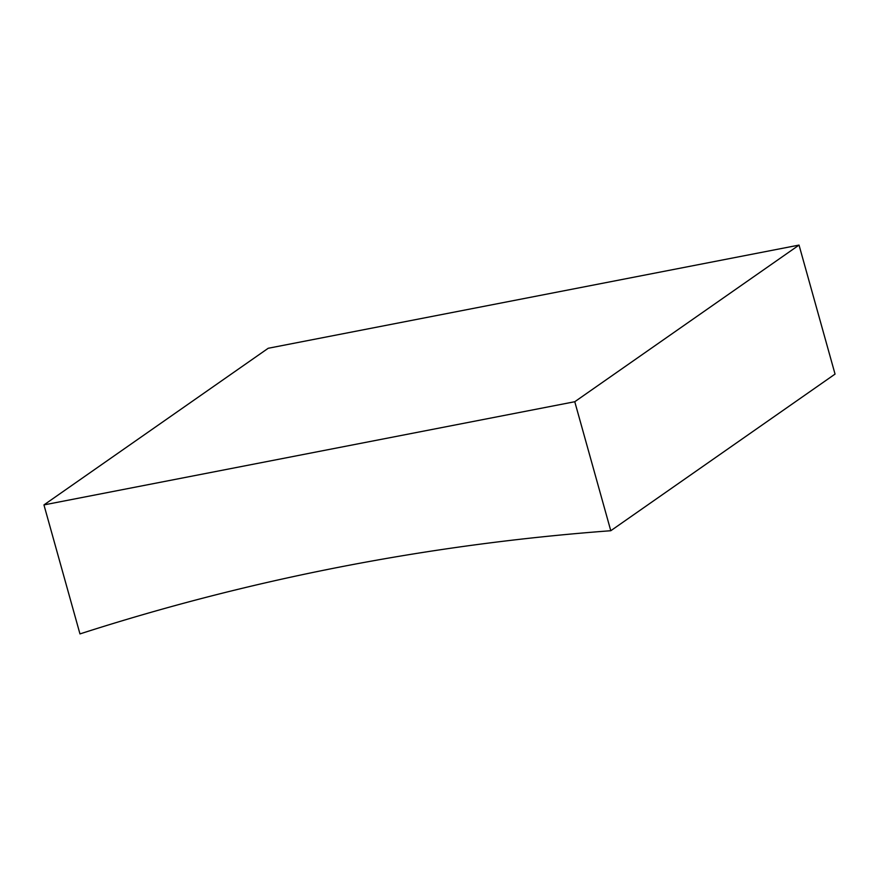<?xml version="1.0" encoding="UTF-8"?>
<svg xmlns="http://www.w3.org/2000/svg" width="879" height="879" viewBox="0 0 879 879"><rect width="100%" height="100%" fill="white"/><g stroke="black" fill="none" stroke-linecap="round" stroke-linejoin="round"><path stroke-width="1.32" d="M574.767 401.725L610.784 530.729A2740.129 2436.236 -124.9 0 0 79.967 633.913L43.95 504.909L574.767 401.725L799.033 245.087L835.05 374.091L610.784 530.729M799.033 245.087L268.216 348.271L43.95 504.909"/></g></svg>
